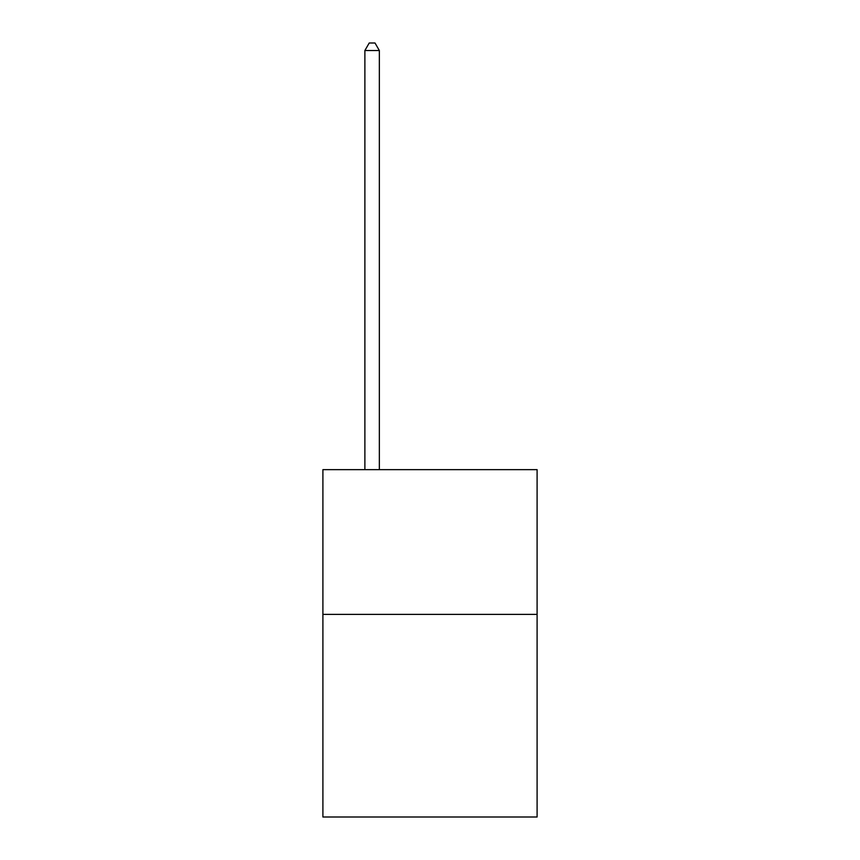 <?xml version="1.0" encoding="UTF-8"?>
<svg xmlns="http://www.w3.org/2000/svg" width="860" height="860" viewBox="0 0 860 860"><rect width="100%" height="100%" fill="white"/><g stroke="black" fill="none" stroke-linecap="round" stroke-linejoin="round"><path stroke-width="1.29" d="M537.102 614.384L537.102 817L322.898 817L322.898 469.657L537.102 469.657L537.102 614.384L322.898 614.384M379.346 469.657L379.346 50.525L364.877 50.525L364.877 469.657M364.877 50.525L369.219 43L375.003 43L379.346 50.525"/></g></svg>
